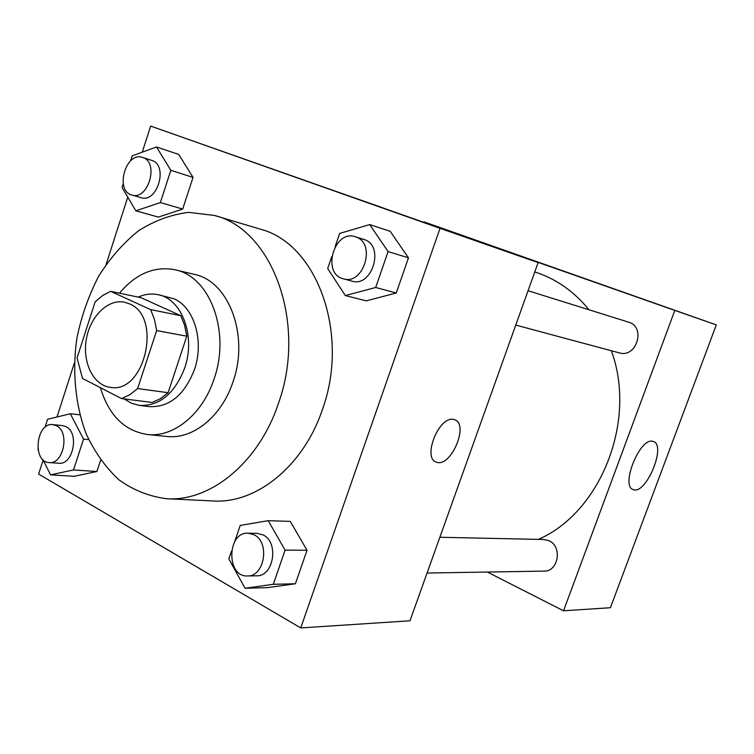 <?xml version="1.0" encoding="UTF-8"?>
<svg xmlns="http://www.w3.org/2000/svg" width="754" height="754" viewBox="0 0 754 754"><rect width="100%" height="100%" fill="white"/><g stroke="black" fill="none" stroke-linecap="round" stroke-linejoin="round"><path stroke-width="1.13" d="M129.302 303.787C162.779 316.473 144.73 394.549 110.122 387.311C93.355 385.19 82.28 362.467 86.276 339.536C89.999 316.557 107.907 298.707 124.438 302.194L129.302 303.787M95.127 301.854L77.059 357.952L82.497 378.442L121.554 398.583L129.877 394.71L137.633 388.555L156.643 330.601L154.495 319.517L150.64 309.611L110.64 291.336L102.553 295.549L95.127 301.854M137.633 388.555L168.114 392.693L186.794 336.18L156.643 330.601M150.64 309.611L180.79 315.69L141.083 297.717L110.64 291.336M180.79 315.69L184.645 325.36L186.794 336.18M168.114 392.693L160.432 398.678L152.195 402.447L121.554 398.583M124.108 398.904L131.432 403.258L139.452 405.426C159.575 406.208 174.655 393.739 184.702 367.999C195.927 336.256 181.799 298.688 158.076 294.682C151.45 293.306 144.825 294.126 138.218 297.114M158.076 294.682L173.75 298.707C194.146 306.963 204.438 341.072 194.457 369.545C184.466 395.068 169.443 407.433 149.377 406.632L139.452 405.426M100.414 387.679C108.774 415.294 124.457 430.911 147.464 434.521C173.59 437.697 202.637 414.21 214.07 378.932C230.799 331.948 209.989 276.416 175.173 269.8C154.476 265.851 135.909 273.645 119.471 293.183M147.464 434.521L166.907 436.462C192.883 439.61 221.704 416.519 232.995 381.826C249.546 335.624 228.792 280.931 194.183 274.333L175.173 269.8M278.424 403.428C307.302 323.589 272.458 229.367 214.419 215.446L188.717 212.374C171.271 214.466 154.532 220.611 138.5 230.799C123.288 243.033 110.018 258.16 98.68 276.181C88.718 295.436 81.47 316.03 76.917 337.962C72.148 371.194 75.24 404.464 85.994 433.437C94.476 451.769 105.428 467.207 118.84 479.751C133.43 490.223 149.405 496.547 166.766 498.733C210.517 501.796 258.848 462.57 278.424 403.428M214.419 215.446L265.267 230.639C319.017 248.858 349.13 336.275 322.401 409.573C303.419 466.311 256.134 503.955 213.033 500.967L166.766 498.733M231.469 551.183L228.848 558.855L245.05 588.252L267.434 587.649L295.417 583.766L307.029 550.279L290.262 521.391L268.207 520.665L240.234 525.425L234.701 541.664M42.95 459.686L50.575 474.85L74.109 476.311L96.917 471.514L100.621 460.176L96.917 471.514L73.515 469.949L83.534 439.101L70.31 413.757L47.568 419.29L44.986 427.358M43.129 460.034L38.605 474.077L300.742 627.922L440.034 228.33L150.649 126.078L142.242 152.185M127.775 197.143L106.135 264.334M74.344 363.07L56.984 417M331.713 256.728L327.688 268.547L345.341 295.577L366.246 300.855L396.265 293.004L408.461 257.84L390.204 231.318L369.677 224.569L339.639 233.448L335.115 246.728M123.251 183.712L122.054 187.454L135.861 210.828L158.368 217.095L182.694 209.056L193.033 177.407L178.736 154.429L156.483 146.973L132.204 155.852L130.583 160.885M300.742 627.922L409.978 620.796L538.111 262.618L440.034 228.33M453.305 419.422L454.511 419.714C469.572 423.965 450.779 468.168 436.481 462.136C422.07 458.507 438.771 416.001 453.305 419.422M538.111 262.618L150.649 126.078M342.307 193.58L382.957 207.887M454.511 419.714C469.553 423.984 450.76 468.168 436.472 462.136L435.887 461.9M534.774 271.94L538.742 273.297C558.13 280.299 574.887 292.458 588.987 309.771M611.324 350.733C637.271 420.553 600.778 512.428 538.375 539.383M439.855 537.272L543.841 539.496L548.978 540.741C562.588 546.367 558.478 571.711 544.049 571.117L427.066 573.031M528.054 290.724L629.147 322.335C646.15 327.651 636.244 358.329 619.326 352.881L515.755 325.087M487.338 572.041L563.53 610.787L674.821 310.403L423.946 222.298M652.53 441.269L653.332 441.467C666.819 445.077 645.952 495.18 633.313 489.591C620.193 486.603 639.581 437.772 652.53 441.269M674.821 310.403L716.3 324.899L610.41 607.724L563.53 610.787M716.3 324.899L424.087 221.902M575.952 275.446L545.029 264.541L575.952 275.446M577.696 276.058L545.293 264.645M135.861 210.828L160.357 202.562L170.838 170.31L156.483 146.973M142.544 157.426L152.11 160.527C168.528 165.569 157.209 203.467 141.073 197.689L131.856 195.022C114.523 190.913 125.777 151.139 142.544 157.426L142.958 157.567C159.414 162.628 148.038 200.818 131.856 195.022M158.368 217.095L182.694 209.056L160.357 202.562M182.694 209.056L193.033 177.407L170.838 170.31M193.033 177.407L178.736 154.429M50.575 474.85L73.515 469.949M37.964 449.205L38.115 450.063M52.921 424.625L62.507 425.586L66.126 426.726C79.604 432.994 73.091 465.312 58.774 463.248L49.151 462.57C32.007 462.174 36.022 422.08 52.921 424.625L56.55 425.774C70.047 432.08 63.496 464.634 49.151 462.57M74.109 476.311L96.917 471.514M88.652 439.573L83.534 439.101M79.811 414.804L70.31 413.757M345.341 295.577L375.69 287.481L388.084 251.572L369.677 224.569M355.322 236.756L364.502 239.64C384.851 246.002 372.118 287.792 351.948 281.129L343.372 278.829C321.383 273.938 334.031 229.141 355.322 236.756L356.02 236.992C376.444 243.372 363.635 285.521 343.372 278.829M366.246 300.855L396.265 293.004L375.69 287.481M396.265 293.004L408.461 257.84L388.084 251.572M408.461 257.84L390.204 231.318M245.05 588.252L273.297 584.303L285.087 550.137L268.207 520.665M248.151 533.172L257.274 533.361L263.287 535.01C279.216 542.522 273.645 576.669 256.643 575.811L247.482 575.962C226.077 577.206 226.879 531.749 248.151 533.172L254.192 534.831C270.168 542.399 264.55 576.819 247.482 575.962M267.434 587.649L295.417 583.766L273.297 584.303M295.417 583.766L307.029 550.279L285.087 550.137M307.029 550.279L290.262 521.391M633.313 489.591L632.681 489.318"/></g></svg>
